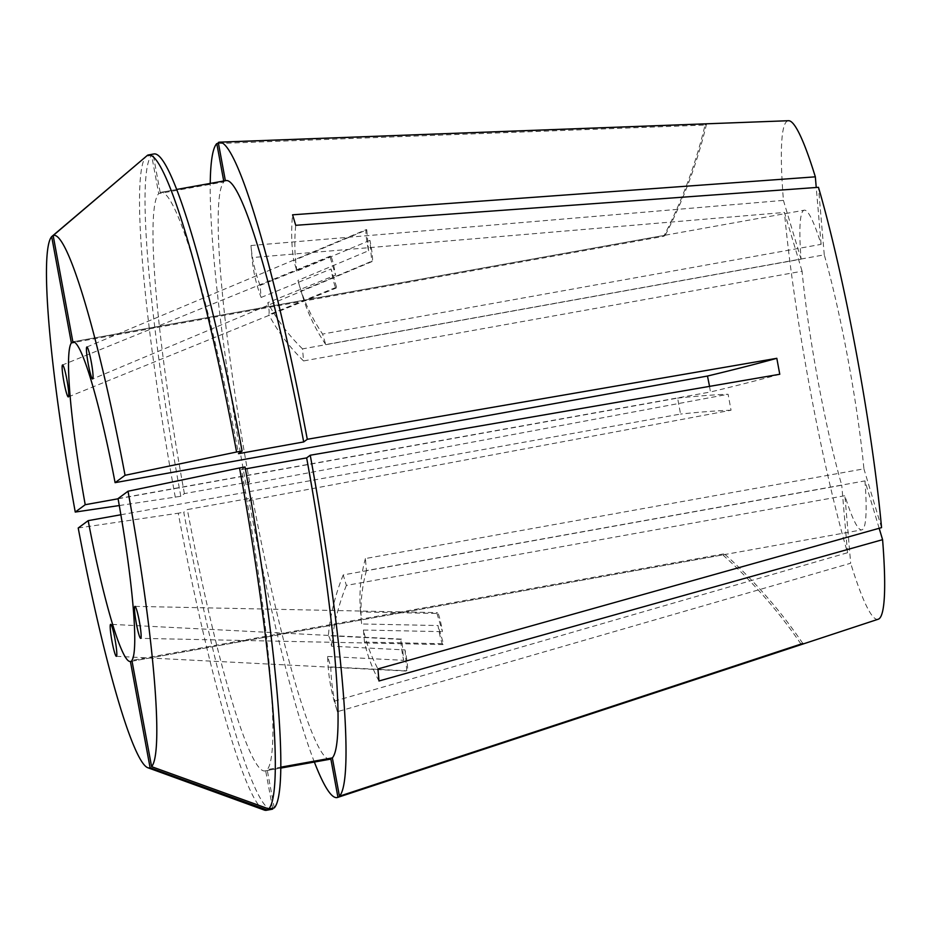 <?xml version="1.0" encoding="UTF-8"?>
<svg xmlns="http://www.w3.org/2000/svg" width="931" height="931" viewBox="0 0 931 931"><rect width="100%" height="100%" fill="white"/><g stroke="black" fill="none" stroke-linecap="round" stroke-linejoin="round"><path stroke-width="0.7" stroke-dasharray="4.66 3.49" d="M879.167 528.296L864.957 480.896L366.43 570.61L365.406 558.553L863.921 468.84A162.413 16.7 79.8 0 0 824.261 254.85L325.745 344.563L322.591 334.066A324.814 239.733 -16.7 0 1 299.212 284.933A324.814 239.733 -16.7 0 1 297.932 280.429L368.56 250.742A16.246 1.664 -100.2 0 1 367.745 246.657A16.246 1.664 -100.2 0 1 366.325 229.585A16.246 1.664 -100.2 0 1 366.767 229.864L293.742 260.552A324.814 239.733 -16.7 0 1 292.567 214.817M297.932 280.429L301.074 290.926L371.713 261.239A16.246 1.664 -100.2 0 0 372.156 261.53A16.246 1.664 -100.2 0 0 370.736 244.446A16.246 1.664 -100.2 0 0 369.921 240.361L371.713 261.239M336.568 287.19L331.11 269.001A16.246 1.664 -100.2 0 0 336.231 288.04A16.246 1.664 -100.2 0 0 336.277 288.016A16.246 1.664 -100.2 0 0 336.568 287.19L268.861 314.701C269.431 312.409 269.082 308.394 267.837 302.645L335.532 275.134A16.246 1.664 -100.2 0 0 330.412 256.095A16.246 1.664 -100.2 0 0 330.365 256.118A16.246 1.664 -100.2 0 0 330.086 256.944L335.532 275.134M404.997 649.919L406.789 670.809A16.246 1.664 -100.2 0 0 407.161 671.1A16.246 1.664 -100.2 0 0 405.811 654.016A16.246 1.664 -100.2 0 0 404.997 649.919L331.506 646.184C330.645 640.551 329.597 637.06 328.352 635.687L401.855 639.422A16.246 1.664 -100.2 0 0 401.482 639.132A16.246 1.664 -100.2 0 0 402.82 656.227A16.246 1.664 -100.2 0 0 403.635 660.312L401.855 639.422M436.988 613.482L442.446 631.66A16.246 1.664 -100.2 0 0 437.395 612.621A16.246 1.664 -100.2 0 0 437.279 612.656A16.246 1.664 -100.2 0 0 436.988 613.482L360.565 611.911L361.24 619.802L361.6 623.968L438.024 625.539A16.246 1.664 -100.2 0 0 443.075 644.589A16.246 1.664 -100.2 0 0 443.191 644.555A16.246 1.664 -100.2 0 0 443.482 643.728L438.024 625.539M132.051 661.196L722.793 554.888L724.295 553.782L131.899 660.382M120.867 514.762L680.561 414.051L677.605 398.096L118.074 498.783M218.482 143.525L705.046 125.068A487.227 484.027 -126.4 0 1 663.745 236.311L74.666 342.317M663.745 236.311L665.246 235.206L72.874 341.805L804.244 210.197A162.413 16.7 79.8 0 1 821.119 244.353L322.591 334.066M864.957 480.896A162.413 16.7 79.8 0 1 862.56 529.518A162.413 16.7 79.8 0 1 861.769 529.879A162.413 16.7 79.8 0 1 844.894 495.711L346.367 585.424L343.225 574.927L841.74 485.214A162.413 16.7 79.8 0 1 802.08 271.224L303.564 360.937L302.528 348.881L801.056 259.167A162.413 16.7 79.8 0 1 803.441 210.546A162.413 16.7 79.8 0 1 804.244 210.197M250.998 245.726L252.022 257.782A324.814 216.609 175.1 0 0 261.111 297.454L260.086 285.398A324.814 216.609 175.1 0 1 250.998 245.726A324.814 216.609 175.1 0 1 250.974 245.528L783.425 200.386A253.279 26.033 79.8 0 1 786.904 121.309A253.279 26.033 79.8 0 1 788.522 120.716M705.046 125.068L706.548 123.963L218.285 142.478M369.921 240.361L296.884 271.049L293.742 260.552M296.884 271.049A324.814 239.733 -16.7 0 1 295.721 225.314M250.974 245.528L252.01 257.584L784.461 212.443L802.08 271.224M337.371 711.691A324.814 239.733 163.3 0 1 330.796 666.945L327.654 656.448A324.814 239.733 163.3 0 0 334.229 701.194L337.371 711.691L850.678 563.232L844.894 495.711M378.975 680.992A324.814 216.609 -4.9 0 1 364.463 642.087L363.427 630.031A324.814 216.609 -4.9 0 0 377.939 668.935M334.229 701.194L847.524 552.735A253.279 26.033 79.8 0 1 784.461 212.443M878.236 619.22A253.279 26.033 79.8 0 1 850.678 563.232M314.364 762.047A332.937 34.226 79.8 0 1 248.949 500.494L731.056 410.222L728.1 394.267A487.227 24.52 169.5 0 0 677.605 398.096M119.284 505.545L180.8 496.27L184.396 493.616L249.578 481.886L245.993 484.539L728.1 394.267M245.993 484.539A332.937 34.226 79.8 0 1 210.231 183.43M709.55 386.365L710.434 391.998L118.051 498.597M847.524 552.735L841.74 485.214M783.425 200.386L801.056 259.167M821.119 244.353L816.243 187.492M824.261 254.85L818.477 187.329M881.552 527.621L863.921 468.84M330.179 759.207A293.963 30.223 79.8 0 1 252.534 497.841L248.949 500.494M249.578 481.886A293.963 30.223 79.8 0 1 223.882 181.882L158.701 193.613L151.602 155.326L146.342 156.268M223.719 180.998L223.882 181.882M272.608 808.213L265.661 770.728L280.813 768.005M265.661 770.728A293.963 30.223 79.8 0 1 264.998 770.938A293.963 30.223 79.8 0 1 187.352 509.571L252.534 497.841M184.396 493.616A293.963 30.223 79.8 0 1 158.701 193.613M245.051 466.966L241.466 469.62A293.963 30.223 79.8 0 1 267.162 769.634L280.813 767.167M241.466 469.62L245.412 468.91M271.899 809.295A332.937 34.226 79.8 0 1 183.756 512.225L187.352 509.571M180.8 496.27A332.937 34.226 79.8 0 1 151.602 155.326M274.249 807.922L267.162 769.634M264.276 810.063A332.937 34.226 79.8 0 1 178.252 513.214L183.756 512.225M175.296 497.259A332.937 34.226 79.8 0 1 146.097 156.315M78.216 528.005L178.252 513.214M225.372 180.707L225.383 180.777A293.963 30.223 79.8 0 1 226.047 180.579M225.383 180.777L160.19 192.508A293.963 30.223 79.8 0 1 160.865 192.31A293.963 30.223 79.8 0 1 238.511 453.676M160.19 192.508L153.103 154.22A332.937 34.226 79.8 0 1 153.964 153.952M153.103 154.22L147.587 155.209M779.771 374.262A487.227 24.52 -10.5 0 1 710.434 391.998M706.548 123.963A487.227 484.027 -126.4 0 1 665.246 235.206M731.056 410.222A487.227 24.52 169.5 0 0 680.561 414.051M800.986 644.066A487.227 484.027 53.6 0 0 722.793 554.888M802.825 643.461A487.227 484.027 53.6 0 0 724.295 553.782M366.43 570.61A324.814 216.609 -4.9 0 0 361.507 622.886A324.814 216.609 -4.9 0 0 361.6 623.968M365.406 558.553A324.814 216.609 -4.9 0 0 360.472 610.829A324.814 216.609 -4.9 0 0 360.565 611.911M364.463 642.087L443.482 643.728M363.427 630.031L442.446 631.66M366.767 229.864L368.56 250.742M325.745 344.563A324.814 239.733 -16.7 0 1 302.366 295.43A324.814 239.733 -16.7 0 1 301.074 290.926M303.564 360.937A324.814 216.609 175.1 0 1 268.861 314.701M261.111 297.454L331.11 269.001M260.086 285.398L330.086 256.944M302.528 348.881A324.814 216.609 175.1 0 1 267.837 302.645M343.225 574.927A324.814 239.733 163.3 0 0 328.352 635.687M346.367 585.424A324.814 239.733 163.3 0 0 331.506 646.184M327.654 656.448L403.635 660.312M330.796 666.945L406.789 670.809M372.156 261.53L92.669 378.952M330.412 256.095L62.528 364.964M401.482 639.132L110.673 624.329M443.075 644.589L140.674 638.352M130.398 661.487L861.769 529.879M264.998 770.938L280.801 768.087M160.865 192.31L176.681 189.459M361.507 622.886L361.24 619.802M360.739 613.901L360.472 610.829M302.366 295.43L299.212 284.933M134.983 606.372L437.395 612.621M116.34 656.308L407.161 671.1M68.347 396.909L336.231 288.04M86.839 347.007L366.325 229.585"/><path stroke-width="1.4" d="M88.259 364.091A16.246 1.664 -100.2 0 0 92.669 378.952A16.246 1.664 -100.2 0 0 91.25 361.88A16.246 1.664 -100.2 0 0 86.839 347.007A16.246 1.664 -100.2 0 0 88.259 364.091M68.394 396.885A16.246 1.664 -100.2 0 0 66.974 380.069A16.246 1.664 -100.2 0 0 62.528 364.964A16.246 1.664 -100.2 0 0 62.482 364.987A16.246 1.664 -100.2 0 0 63.902 381.815A16.246 1.664 -100.2 0 0 68.347 396.909A16.246 1.664 -100.2 0 0 68.394 396.885M115.002 639.213A16.246 1.664 -100.2 0 0 110.673 624.329A16.246 1.664 -100.2 0 0 112.011 641.424A16.246 1.664 -100.2 0 0 116.34 656.308A16.246 1.664 -100.2 0 0 115.002 639.213M134.879 606.418A16.246 1.664 -100.2 0 0 136.229 622.897A16.246 1.664 -100.2 0 0 140.674 638.352A16.246 1.664 -100.2 0 0 140.79 638.317A16.246 1.664 -100.2 0 0 139.429 621.827A16.246 1.664 -100.2 0 0 134.983 606.372A16.246 1.664 -100.2 0 0 134.879 606.418M120.867 514.762L88.177 520.65A162.413 16.7 79.8 0 0 130.398 661.487A162.413 16.7 79.8 0 1 130.398 661.487L132.051 661.196M74.666 342.317L71.361 342.911A162.413 16.7 79.8 0 0 85.221 504.707L118.074 498.783M225.372 180.707L218.285 142.478A332.937 34.226 79.8 0 1 219.646 142.164L788.522 120.716A253.279 26.033 79.8 0 1 815.335 176.832L292.567 214.817L295.721 225.314L818.477 187.329A253.279 26.033 79.8 0 1 881.552 527.621L377.939 668.935L378.975 680.992L882.588 539.677A253.279 26.033 79.8 0 1 879.108 618.754A253.279 26.033 79.8 0 1 878.236 619.22L337.569 797.448A332.937 34.226 79.8 0 1 314.364 762.047M219.646 142.164A332.937 34.226 79.8 0 1 307.288 439.292L776.815 358.307L779.771 374.262L310.244 455.236A332.937 34.226 79.8 0 1 339.443 796.191L802.825 643.461L801.335 644.566A487.227 484.027 53.6 0 0 800.986 644.066M280.813 768.005L330.854 758.998L337.941 797.297L801.335 644.566M210.231 183.43A332.937 34.226 79.8 0 1 216.783 143.583L223.719 180.998M218.482 143.525L216.783 143.583M53.16 235.543A270.549 27.814 79.8 0 1 125.057 475.299L236.59 452.012A332.937 34.226 79.8 0 0 148.46 154.942A332.937 34.226 79.8 0 0 147.587 155.209L53.16 235.543L72.862 341.817A162.413 16.7 79.8 0 1 72.862 341.805A162.413 16.7 79.8 0 1 115.095 482.654L707.479 376.043L709.55 386.365M151.602 766.655A270.549 27.814 79.8 0 0 128.013 491.242L118.051 498.597A162.413 16.7 79.8 0 1 131.899 660.382L151.602 766.655L268.745 808.911L274.249 807.922A332.937 34.226 79.8 0 0 245.051 466.966L239.546 467.967A332.937 34.226 79.8 0 1 268.745 808.911M816.243 187.492L815.335 176.832M882.588 539.677L879.167 528.296M330.854 758.998A293.963 30.223 79.8 0 1 330.179 759.207L280.801 768.087M245.412 468.91L306.648 457.889A293.963 30.223 79.8 0 1 332.344 757.904L339.443 796.191M306.648 457.889L310.244 455.236M280.813 767.167L332.344 757.904M130.41 661.487L150.1 767.761L267.255 810.017L272.76 809.027L272.608 808.213M272.76 809.027A332.937 34.226 79.8 0 1 271.899 809.295L266.394 810.284A332.937 34.226 79.8 0 1 264.276 810.063L147.831 767.738A270.549 27.814 79.8 0 1 78.216 528.005L88.177 520.65M267.255 810.017A332.937 34.226 79.8 0 1 266.394 810.284M146.342 156.268L51.671 236.637L71.361 342.911M150.1 767.761A270.549 27.814 79.8 0 1 147.831 767.738M85.221 504.707L75.26 512.062L119.284 505.545M75.26 512.062A270.549 27.814 79.8 0 1 51.671 236.637M128.013 491.242L239.546 467.967M176.681 189.459L226.047 180.579A293.963 30.223 79.8 0 1 303.692 441.946L307.288 439.292M148.46 154.942L153.964 153.952A332.937 34.226 79.8 0 1 242.095 451.023L238.511 453.676L303.692 441.946M236.59 452.012L242.095 451.023M115.095 482.654L125.057 475.299M776.815 358.307A487.227 24.52 -10.5 0 1 707.479 376.043"/></g></svg>
